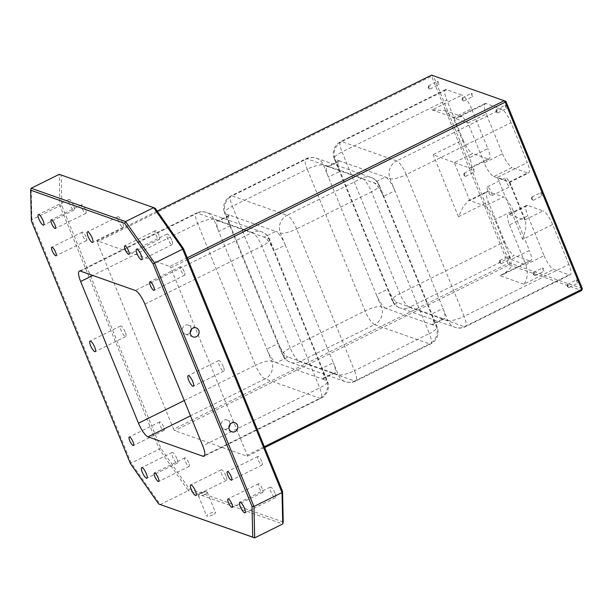 <?xml version="1.0" encoding="UTF-8"?>
<svg xmlns="http://www.w3.org/2000/svg" width="613" height="613" viewBox="0 0 613 613"><rect width="100%" height="100%" fill="white"/><g stroke="black" fill="none" stroke-linecap="round" stroke-linejoin="round"><path stroke-width="0.46" stroke-dasharray="3.06 2.3" d="M212.749 514.82A4.766 1.211 157.8 0 1 206.681 516.039A4.766 1.211 157.8 0 1 209.439 513.648A4.766 1.211 157.8 0 1 215.508 512.43A4.766 1.211 157.8 0 1 212.749 514.82M204.489 494.576A4.766 1.211 157.8 0 1 198.42 495.787A4.766 1.211 157.8 0 1 198.666 495.12A4.766 1.211 157.8 0 1 201.179 493.404A4.766 1.211 157.8 0 1 206.596 491.879A4.766 1.211 157.8 0 1 207.248 492.185A4.766 1.211 157.8 0 1 204.489 494.576M229.99 424.372A4.766 4.429 109.4 0 0 223.776 420.265A4.766 4.429 109.4 0 0 223.937 429.031A4.766 4.429 109.4 0 0 228.902 427.468M191.264 329.472A4.766 4.429 109.4 0 0 185.049 325.365A4.766 4.429 109.4 0 0 185.21 334.131A4.766 4.429 109.4 0 0 190.168 332.568M437.743 82.755A1.77 0.467 63.6 0 1 437.567 81.383A1.77 0.467 63.6 0 1 438.969 83.184A1.77 0.467 63.6 0 1 439.138 84.548A1.77 0.467 63.6 0 1 437.743 82.755M428.587 87.291A1.77 0.467 63.6 0 1 428.311 86.195A1.77 0.467 63.6 0 1 428.418 85.92A1.77 0.467 63.6 0 1 429.813 87.72A1.77 0.467 63.6 0 1 429.981 89.084A1.77 0.467 63.6 0 1 429.705 89.008A1.77 0.467 63.6 0 1 428.587 87.291M473.374 170.062A1.77 0.467 63.6 0 1 473.198 168.69A1.77 0.467 63.6 0 1 474.6 170.491A1.77 0.467 63.6 0 1 474.769 171.855A1.77 0.467 63.6 0 1 473.374 170.062M464.217 174.598A1.77 0.467 63.6 0 1 463.941 173.502A1.77 0.467 63.6 0 1 464.049 173.226A1.77 0.467 63.6 0 1 465.443 175.027A1.77 0.467 63.6 0 1 465.612 176.391A1.77 0.467 63.6 0 1 465.336 176.314A1.77 0.467 63.6 0 1 464.217 174.598M508.997 257.368A1.77 0.467 63.6 0 1 508.828 255.996A1.77 0.467 63.6 0 1 510.223 257.797A1.77 0.467 63.6 0 1 510.399 259.169A1.77 0.467 63.6 0 1 508.997 257.368M499.848 261.904A1.77 0.467 63.6 0 1 499.572 260.809A1.77 0.467 63.6 0 1 499.672 260.54A1.77 0.467 63.6 0 1 501.074 262.333A1.77 0.467 63.6 0 1 501.242 263.705A1.77 0.467 63.6 0 1 500.959 263.621A1.77 0.467 63.6 0 1 499.848 261.904M542.85 269.299A1.77 0.467 63.6 0 1 542.681 267.935A1.77 0.467 63.6 0 1 544.076 269.735A1.77 0.467 63.6 0 1 544.252 271.099A1.77 0.467 63.6 0 1 542.85 269.299M533.701 273.835A1.77 0.467 63.6 0 1 533.417 272.747A1.77 0.467 63.6 0 1 533.525 272.471A1.77 0.467 63.6 0 1 534.927 274.272A1.77 0.467 63.6 0 1 535.095 275.635A1.77 0.467 63.6 0 1 534.812 275.559A1.77 0.467 63.6 0 1 533.701 273.835M576.703 281.237A1.77 0.467 63.6 0 1 576.534 279.873A1.77 0.467 63.6 0 1 577.929 281.666A1.77 0.467 63.6 0 1 578.097 283.037A1.77 0.467 63.6 0 1 576.703 281.237M567.546 285.773A1.77 0.467 63.6 0 1 567.27 284.677A1.77 0.467 63.6 0 1 567.377 284.409A1.77 0.467 63.6 0 1 568.772 286.202A1.77 0.467 63.6 0 1 568.948 287.574A1.77 0.467 63.6 0 1 568.665 287.489A1.77 0.467 63.6 0 1 567.546 285.773M541.072 193.93A1.77 0.467 63.6 0 1 540.904 192.566A1.77 0.467 63.6 0 1 542.298 194.359A1.77 0.467 63.6 0 1 542.467 195.731A1.77 0.467 63.6 0 1 541.072 193.93M531.915 198.466A1.77 0.467 63.6 0 1 531.64 197.371A1.77 0.467 63.6 0 1 531.747 197.102A1.77 0.467 63.6 0 1 533.149 198.896A1.77 0.467 63.6 0 1 533.318 200.267A1.77 0.467 63.6 0 1 533.034 200.183A1.77 0.467 63.6 0 1 531.915 198.466M505.441 106.624A1.77 0.467 63.6 0 1 505.273 105.252A1.77 0.467 63.6 0 1 506.667 107.053A1.77 0.467 63.6 0 1 506.844 108.424A1.77 0.467 63.6 0 1 505.441 106.624M496.292 111.16A1.77 0.467 63.6 0 1 496.009 110.064A1.77 0.467 63.6 0 1 496.116 109.796A1.77 0.467 63.6 0 1 497.518 111.589A1.77 0.467 63.6 0 1 497.687 112.961A1.77 0.467 63.6 0 1 497.404 112.876A1.77 0.467 63.6 0 1 496.292 111.16M471.589 94.686A1.77 0.467 63.6 0 1 471.42 93.322A1.77 0.467 63.6 0 1 472.815 95.122A1.77 0.467 63.6 0 1 472.991 96.486A1.77 0.467 63.6 0 1 471.589 94.686M462.44 99.222A1.77 0.467 63.6 0 1 462.164 98.134A1.77 0.467 63.6 0 1 462.271 97.858A1.77 0.467 63.6 0 1 463.666 99.658A1.77 0.467 63.6 0 1 463.834 101.022A1.77 0.467 63.6 0 1 463.558 100.938A1.77 0.467 63.6 0 1 462.44 99.222M506.116 181.601A4.942 1.318 63.6 0 1 505.641 177.778A4.942 1.318 63.6 0 1 509.549 182.82A4.942 1.318 63.6 0 1 510.031 186.643A4.942 1.318 63.6 0 1 506.116 181.601M487.81 190.681A4.942 1.318 63.6 0 1 487.335 186.85A4.942 1.318 63.6 0 1 491.243 191.892A4.942 1.318 63.6 0 1 491.726 195.716A4.942 1.318 63.6 0 1 487.81 190.681M188.704 462.692A4.766 1.272 -116.4 0 0 184.934 457.842A4.766 1.272 -116.4 0 0 185.394 461.528A4.766 1.272 -116.4 0 0 189.172 466.386A4.766 1.272 -116.4 0 0 188.704 462.692M163.533 426.74A4.766 1.272 -116.4 0 0 159.755 421.882A4.766 1.272 -116.4 0 0 160.223 425.568A4.766 1.272 -116.4 0 0 163.993 430.426A4.766 1.272 -116.4 0 0 163.533 426.74M261.651 461.336A4.766 1.272 -116.4 0 0 257.874 456.478A4.766 1.272 -116.4 0 0 258.341 460.164A4.766 1.272 -116.4 0 0 262.111 465.022A4.766 1.272 -116.4 0 0 261.651 461.336M262.295 488.645A4.766 1.272 -116.4 0 0 258.525 483.787A4.766 1.272 -116.4 0 0 258.985 487.473A4.766 1.272 -116.4 0 0 262.755 492.331A4.766 1.272 -116.4 0 0 262.295 488.645M184.199 271.536A4.766 1.272 -116.4 0 0 180.421 266.678A4.766 1.272 -116.4 0 0 180.881 270.364A4.766 1.272 -116.4 0 0 184.659 275.222A4.766 1.272 -116.4 0 0 184.199 271.536M159.02 235.576A4.766 1.272 -116.4 0 0 155.25 230.718A4.766 1.272 -116.4 0 0 155.71 234.411A4.766 1.272 -116.4 0 0 159.487 239.269A4.766 1.272 -116.4 0 0 159.02 235.576M86.073 236.94A4.766 1.272 -116.4 0 0 82.303 232.082A4.766 1.272 -116.4 0 0 82.763 235.775A4.766 1.272 -116.4 0 0 86.54 240.625A4.766 1.272 -116.4 0 0 86.073 236.94M85.429 209.631A4.766 1.272 -116.4 0 0 81.659 204.773A4.766 1.272 -116.4 0 0 82.119 208.466A4.766 1.272 -116.4 0 0 85.897 213.324A4.766 1.272 -116.4 0 0 85.429 209.631M176.828 458.509A5.885 1.571 -116.4 0 0 172.169 452.509A5.885 1.571 -116.4 0 0 172.743 457.068A5.885 1.571 -116.4 0 0 177.402 463.06A5.885 1.571 -116.4 0 0 176.828 458.509M125.19 331.978A5.885 1.571 -116.4 0 0 120.531 325.978A5.885 1.571 -116.4 0 0 121.106 330.537A5.885 1.571 -116.4 0 0 125.765 336.529A5.885 1.571 -116.4 0 0 125.19 331.978M73.552 205.447A5.885 1.571 -116.4 0 0 68.894 199.447A5.885 1.571 -116.4 0 0 69.468 203.999A5.885 1.571 -116.4 0 0 74.127 209.998A5.885 1.571 -116.4 0 0 73.552 205.447M122.615 222.741A5.885 1.571 -116.4 0 0 117.957 216.741A5.885 1.571 -116.4 0 0 118.524 221.301A5.885 1.571 -116.4 0 0 123.182 227.293A5.885 1.571 -116.4 0 0 122.615 222.741M171.678 240.035A5.885 1.571 -116.4 0 0 167.02 234.043A5.885 1.571 -116.4 0 0 167.587 238.595A5.885 1.571 -116.4 0 0 172.245 244.595A5.885 1.571 -116.4 0 0 171.678 240.035M223.308 366.574A5.885 1.571 -116.4 0 0 218.649 360.574A5.885 1.571 -116.4 0 0 219.224 365.126A5.885 1.571 -116.4 0 0 223.883 371.126A5.885 1.571 -116.4 0 0 223.308 366.574M274.946 493.105A5.885 1.571 -116.4 0 0 270.287 487.105A5.885 1.571 -116.4 0 0 270.862 491.664A5.885 1.571 -116.4 0 0 275.521 497.656A5.885 1.571 -116.4 0 0 274.946 493.105M225.891 475.803A5.885 1.571 -116.4 0 0 221.232 469.811A5.885 1.571 -116.4 0 0 221.799 474.362A5.885 1.571 -116.4 0 0 226.458 480.362A5.885 1.571 -116.4 0 0 225.891 475.803M204.681 455.405L319.955 398.274A13.425 12.482 109.4 0 0 326.645 380.504L321.978 378.865L333.572 373.118A13.425 3.571 -116.4 0 0 334.629 373.125A13.425 3.571 -116.4 0 0 333.334 362.735L338.238 374.758L287.949 357.027L276.356 362.773A13.425 3.571 63.6 0 1 266.793 349.111L218.764 231.438A13.425 3.571 63.6 0 1 217.469 221.048A13.425 3.571 63.6 0 1 218.519 221.055L264.149 237.147A13.425 3.571 63.6 0 1 273.712 250.809L321.733 368.482A13.425 3.571 63.6 0 1 323.036 378.872A13.425 3.571 63.6 0 1 321.978 378.865L271.697 361.134L266.793 349.111L278.386 343.364A13.425 3.571 -116.4 0 0 287.949 357.027L283.29 355.387L230.358 225.691L225.454 213.669L230.12 215.316A13.425 3.571 -116.4 0 0 229.063 215.309A13.425 3.571 -116.4 0 0 230.358 225.691L218.764 231.438L213.86 219.416A13.425 12.482 109.4 0 0 206.734 212.504A13.425 12.482 109.4 0 0 197.363 213.14L252.311 232.519L135.35 290.485M385.991 308.439A13.425 3.571 63.6 0 1 376.428 294.776L328.407 177.096A13.425 3.571 63.6 0 1 327.104 166.713A13.425 3.571 63.6 0 1 328.162 166.721L373.784 182.804A13.425 3.571 63.6 0 1 383.355 196.474L431.376 314.147A13.425 3.571 63.6 0 1 432.678 324.53A13.425 3.571 63.6 0 1 431.621 324.522L381.332 306.791L376.428 294.776L388.021 289.029A13.425 3.571 -116.4 0 0 397.592 302.692L392.925 301.044L388.021 289.029L335.096 159.334L339.755 160.974A13.425 3.571 -116.4 0 0 338.698 160.966A13.425 3.571 -116.4 0 0 340 171.349L328.407 177.096L323.503 165.081A13.425 12.482 109.4 0 0 316.369 158.162A13.425 12.482 109.4 0 0 306.998 158.805L361.946 178.176L287.091 215.278L232.143 195.899L306.998 158.805A13.425 3.571 63.6 0 0 305.941 158.798A13.425 3.571 63.6 0 0 307.243 169.18L232.388 206.282L290.225 347.992L365.08 310.898L307.243 169.18A13.425 3.417 157.8 0 1 323.503 165.081L328.162 166.721L339.755 160.974L390.044 178.705L394.948 190.727A13.425 3.571 -116.4 0 0 385.378 177.057L373.784 182.804L378.443 184.452A13.425 3.417 157.8 0 1 379.278 185.126A13.425 3.417 157.8 0 1 371.516 191.838L429.345 333.556L354.49 370.658L296.661 228.94L371.516 191.838A13.425 3.571 63.6 0 0 361.946 178.176A13.425 12.482 109.4 0 1 371.317 177.54A13.425 12.482 109.4 0 1 378.443 184.452L383.355 196.474L394.948 190.727L447.873 320.423L443.214 318.775A13.425 3.571 -116.4 0 0 444.272 318.783A13.425 3.571 -116.4 0 0 442.969 308.4L431.376 314.147L436.28 326.17A13.425 3.417 157.8 0 1 437.115 326.844A13.425 3.417 157.8 0 1 429.345 333.556A13.425 3.571 63.6 0 1 430.648 343.939A13.425 3.571 63.6 0 1 429.59 343.931L374.643 324.561L299.788 361.662L354.735 381.033L429.59 343.931A13.425 12.482 109.4 0 0 436.28 326.17L431.621 324.522L443.214 318.775L397.592 302.692L385.991 308.439M454.31 162.614L469.765 168.069L488.071 158.989L472.615 153.541L454.31 162.614L433.146 154.698L463.053 139.879L446.785 100.026L342.031 151.94L399.86 293.658L504.614 241.737L488.354 201.884L458.447 216.703L463.336 206.458L468.332 200.773L469.803 200.574L488.109 191.501L503.564 196.949L485.251 206.029L469.803 200.574L454.31 162.614M485.251 206.029A13.425 3.571 63.6 0 1 494.821 219.692L513.127 210.619L529.394 250.472L511.089 259.544L494.821 219.692M509.541 224.879L525.801 264.739L544.106 255.659L527.847 215.807L509.541 224.879A13.425 3.571 63.6 0 1 508.238 214.496A13.425 3.571 63.6 0 1 509.296 214.504L527.601 205.432L543.057 210.88L524.743 219.952L509.296 214.504M493.802 176.544L509.257 181.992L527.563 172.92L512.108 167.472L493.802 176.544A13.425 3.571 63.6 0 1 484.239 162.874L502.545 153.802L486.278 113.949L467.972 123.021L484.239 162.874M469.52 157.687L453.252 117.834L471.558 108.754L487.825 148.614L469.52 157.687A13.425 3.571 63.6 0 1 470.815 168.077A13.425 3.571 63.6 0 1 469.765 168.069M283.252 522.031L189.218 488.875L160.859 448.371L61.89 205.838L61.162 175.073L155.196 208.228M157.204 211.102L97.176 240.855L169.786 266.456L187.249 257.797M97.176 240.855L97.199 241.943L431.606 76.211L508.031 263.475L173.625 429.215L97.199 241.943M173.625 429.215L174.628 430.655L509.035 264.916L581.645 290.516M264.709 447.597L247.238 456.248L174.628 430.655M247.238 456.248L247.215 455.16L264.333 446.678M187.907 259.406L170.789 267.889L247.215 455.16M170.789 267.889L169.786 266.456M61.162 175.073L59.223 174.345L59.959 205.746L159.365 449.321L188.314 490.676L160.246 504.583L131.289 463.236L31.891 219.661L31.148 188.252M189.218 488.875L188.314 490.676L282.754 523.969M160.859 448.371L130.347 463.489M61.89 205.838L59.959 205.746L31.891 219.661L31.378 220.964M582.35 288.646L509.74 263.046L433.322 75.774L505.924 101.375M504.614 241.737A13.425 3.571 -116.4 0 0 514.184 255.399L409.43 307.32L464.37 326.698L569.132 274.777L553.677 269.329L523.778 284.148C527.647 278.923 528.322 272.456 525.801 264.739L511.089 259.544L510.821 267.498L503.848 274.164L499.733 275.674L529.64 260.854L514.184 255.399M529.64 260.854A13.425 3.571 -116.4 0 0 530.689 260.862A13.425 3.571 -116.4 0 0 529.394 250.472M513.127 210.619A13.425 3.571 -116.4 0 0 503.564 196.949M488.109 191.501A13.425 3.571 -116.4 0 0 487.051 191.494A13.425 3.571 -116.4 0 0 488.354 201.884M544.106 255.659A13.425 3.571 -116.4 0 0 553.677 269.329M569.132 274.777A13.425 3.571 -116.4 0 0 570.19 274.785A13.425 3.571 -116.4 0 0 568.887 264.395L464.125 316.316L406.296 174.598L511.05 122.684L527.318 162.537L497.419 177.356L509.901 182.199L528.621 172.927A13.425 3.571 -116.4 0 0 527.318 162.537M509.257 181.992L524.743 219.952L525.77 221.086L525.762 228.572L522.72 239.361L552.62 224.542L568.887 264.395M552.62 224.542A13.425 3.571 -116.4 0 0 543.057 210.88M527.601 205.432A13.425 3.571 -116.4 0 0 526.544 205.424A13.425 3.571 -116.4 0 0 527.847 215.807M511.05 122.684A13.425 3.571 -116.4 0 0 501.488 109.014L396.726 160.935L341.786 141.565L446.54 89.644L461.995 95.092L432.088 109.911L444.678 110.409L453.252 117.834L467.972 123.021L462.279 116.616L458.133 116.868L456.133 118.386L486.032 103.566L501.488 109.014M486.032 103.566A13.425 3.571 -116.4 0 0 484.975 103.559A13.425 3.571 -116.4 0 0 486.278 113.949M502.545 153.802A13.425 3.571 -116.4 0 0 512.108 167.472M527.563 172.92A13.425 3.571 -116.4 0 0 528.621 172.927M471.558 108.754A13.425 3.571 -116.4 0 0 461.995 95.092M446.54 89.644A13.425 3.571 -116.4 0 0 445.482 89.636A13.425 3.571 -116.4 0 0 446.785 100.026M463.053 139.879A13.425 3.571 -116.4 0 0 472.615 153.541M488.071 158.989A13.425 3.571 -116.4 0 0 489.128 158.997A13.425 3.571 -116.4 0 0 487.825 148.614M184.245 400.519L255.437 365.233L197.608 223.523A13.425 3.417 157.8 0 1 213.86 219.416L218.519 221.055L230.12 215.316L275.743 231.4L264.149 237.147L268.808 238.786L273.712 250.809L285.306 245.062L333.334 362.735L321.733 368.482L326.645 380.504A13.425 3.417 157.8 0 1 327.48 381.179A13.425 3.417 157.8 0 1 319.71 387.891L202.75 445.866M285.306 245.062A13.425 3.571 -116.4 0 0 275.743 231.4L280.402 233.04L285.306 245.062M431.583 75.115L433.322 75.774L431.606 76.211L431.583 75.115M509.74 263.046L509.035 264.916L508.031 263.475L509.74 263.046M144.913 304.148L261.874 246.181L319.71 387.891A13.425 3.571 63.6 0 1 321.005 398.281A13.425 3.571 63.6 0 1 319.955 398.274L265.008 378.903L190.49 415.829M79.345 271.099L196.306 213.132A13.425 3.571 63.6 0 0 197.608 223.523L92.778 275.475M80.403 271.107L197.363 213.14A13.425 3.571 63.6 0 0 196.306 213.132A13.425 13.425 0 0 1 206.734 212.504L261.674 231.875A13.425 12.482 109.4 0 0 252.311 232.519A13.425 3.571 63.6 0 1 261.874 246.181A13.425 3.417 157.8 0 0 269.643 239.461L327.48 381.179A13.425 13.425 0 0 1 321.005 398.281L204.045 456.248M458.447 216.703L433.146 154.698M523.778 284.148L499.733 275.674M497.419 177.356L522.72 239.361M432.088 109.911L456.133 118.386M406.296 174.598A13.425 3.571 -116.4 0 0 396.726 160.935A13.425 12.482 109.4 0 0 390.044 178.705A13.425 3.417 157.8 0 0 406.296 174.598M296.661 228.94A13.425 3.571 -116.4 0 0 287.091 215.278A13.425 12.482 109.4 0 0 280.402 233.04A13.425 3.417 157.8 0 0 296.661 228.94M445.482 89.636L340.728 141.557A13.425 13.425 0 0 0 334.261 158.66A13.425 3.417 157.8 0 0 335.096 159.334A13.425 12.482 109.4 0 1 341.786 141.565A13.425 3.571 -116.4 0 0 340.728 141.557A13.425 3.571 -116.4 0 0 342.031 151.94A13.425 3.417 157.8 0 0 334.261 158.66L392.09 300.37A13.425 3.417 157.8 0 1 399.86 293.658A13.425 3.571 -116.4 0 0 409.43 307.32A13.425 12.482 109.4 0 1 400.059 307.964L455.007 327.334A13.425 12.482 109.4 0 0 464.37 326.698A13.425 3.571 -116.4 0 0 465.428 326.698A13.425 3.571 -116.4 0 0 464.125 316.316A13.425 3.417 157.8 0 1 447.873 320.423A13.425 12.482 109.4 0 0 455.007 327.334A13.425 13.425 0 0 0 465.428 326.698L570.19 274.785M232.143 195.899A13.425 3.571 -116.4 0 0 231.086 195.892A13.425 3.571 -116.4 0 0 232.388 206.282A13.425 3.417 157.8 0 0 224.619 212.995L282.455 354.712A13.425 3.417 157.8 0 1 290.225 347.992A13.425 3.571 -116.4 0 0 299.788 361.662A13.425 12.482 109.4 0 1 290.416 362.298L345.364 381.677A13.425 12.482 109.4 0 0 354.735 381.033A13.425 3.571 -116.4 0 0 355.793 381.041A13.425 3.571 -116.4 0 0 354.49 370.658A13.425 3.417 157.8 0 1 338.238 374.758A13.425 12.482 109.4 0 0 345.364 381.677A13.425 13.425 0 0 0 355.793 381.041L430.648 343.939A13.425 13.425 0 0 0 437.115 326.844L379.278 185.126A13.425 13.425 0 0 0 371.317 177.54L316.369 158.162A13.425 13.425 0 0 0 305.941 158.798L231.086 195.892A13.425 13.425 0 0 0 224.619 212.995A13.425 3.417 157.8 0 0 225.454 213.669A13.425 12.482 109.4 0 1 232.143 195.899M374.643 324.561A13.425 3.571 63.6 0 1 365.08 310.898A13.425 3.417 157.8 0 1 381.332 306.791A13.425 12.482 109.4 0 1 374.643 324.561M265.008 378.903A13.425 3.571 63.6 0 1 255.437 365.233A13.425 3.417 157.8 0 1 271.697 361.134A13.425 12.482 109.4 0 1 265.008 378.903M283.29 355.387A13.425 12.482 109.4 0 0 290.416 362.298A13.425 13.425 0 0 1 282.455 354.712A13.425 3.417 157.8 0 0 283.29 355.387M392.925 301.044A13.425 12.482 109.4 0 0 400.059 307.964A13.425 13.425 0 0 1 392.09 300.37A13.425 3.417 157.8 0 0 392.925 301.044M268.808 238.786A13.425 3.417 157.8 0 1 269.643 239.461A13.425 13.425 0 0 0 261.674 231.875A13.425 12.482 109.4 0 1 268.808 238.786M198.42 495.787L206.681 516.039M206.596 491.879L201.784 491.427L198.666 495.12M223.937 429.031L231.783 431.797M185.21 334.131L193.057 336.897M428.418 85.92L437.567 81.383M429.705 89.008L428.28 87.958L428.311 86.195M464.049 173.226L473.198 168.69M465.336 176.314L463.911 175.264L463.941 173.502M499.672 260.54L508.828 255.996M500.959 263.621L499.541 262.571L499.572 260.809M533.525 272.471L542.681 267.935M534.812 275.559L533.394 274.509L533.417 272.747M567.377 284.409L576.534 279.873M568.665 287.489L567.247 286.447L567.27 284.677M531.747 197.102L540.904 192.566M533.034 200.183L531.617 199.133L531.64 197.371M496.116 109.796L505.273 105.252M497.404 112.876L495.986 111.827L496.009 110.064M462.271 97.858L471.42 93.322M463.558 100.938L462.133 99.896L462.164 98.134M487.335 186.85L505.641 177.778M184.934 457.842L154.422 472.96M159.755 421.882L129.243 437M257.874 456.478L227.369 471.596M258.525 483.787L228.013 498.905M180.421 266.678L149.909 281.796M155.25 230.718L124.738 245.844M82.303 232.082L51.791 247.208M81.659 204.773L51.147 219.898M172.169 452.509L141.657 467.635M120.531 325.978L90.019 341.104M68.894 199.447L38.381 214.573M117.957 216.741L87.444 231.867M167.02 234.043L136.507 249.162M218.649 360.574L188.145 375.7M270.287 487.105L239.775 502.231M221.232 469.811L190.72 484.929M226.458 480.362L195.945 495.48M275.521 497.656L245.008 512.782M223.883 371.126L193.371 386.251M172.245 244.595L141.733 259.713M123.182 227.293L92.678 242.419M74.127 209.998L43.615 225.124M125.765 336.529L95.253 351.655M177.402 463.06L146.89 478.186M85.897 213.324L55.385 228.442M86.54 240.625L56.028 255.751M159.487 239.269L128.975 254.387M184.659 275.222L154.147 290.347M262.755 492.331L232.243 507.457M262.111 465.022L231.599 480.148M163.993 430.426L133.481 445.551M189.172 466.386L158.66 481.504M491.726 195.716L510.031 186.643M463.834 101.022L472.991 96.486M497.687 112.961L506.844 108.424M533.318 200.267L542.467 195.731M568.948 287.574L578.097 283.037M535.095 275.635L544.252 271.099M501.242 263.705L510.399 259.169M465.612 176.391L474.769 171.855M429.981 89.084L439.138 84.548M188.375 325.143L196.229 327.909M227.101 420.043L234.955 422.809M207.248 492.185L215.508 512.43M468.332 200.773L487.051 191.494M503.848 274.164L530.689 260.862M509.901 182.199L525.77 221.086M458.133 116.868L484.975 103.559M444.678 110.409L462.279 116.616M489.128 158.997L470.815 168.077M526.544 205.424L508.238 214.496M334.629 373.125L323.036 378.872M444.272 318.783L432.678 324.53M338.698 160.966L327.104 166.713M229.063 215.309L217.469 221.048"/><path stroke-width="0.92" d="M231.63 423.031A4.766 4.429 109.4 0 0 231.783 431.797A4.766 4.429 109.4 0 0 237.836 427A4.766 4.429 109.4 0 0 231.63 423.031M192.896 328.131A4.766 4.429 109.4 0 0 193.057 336.897A4.766 4.429 109.4 0 0 199.11 332.1A4.766 4.429 109.4 0 0 192.896 328.131M158.192 477.818A4.766 1.272 -116.4 0 0 154.422 472.96A4.766 1.272 -116.4 0 0 154.882 476.653A4.766 1.272 -116.4 0 0 158.66 481.504A4.766 1.272 -116.4 0 0 158.192 477.818M133.021 441.858A4.766 1.272 -116.4 0 0 129.243 437A4.766 1.272 -116.4 0 0 129.711 440.693A4.766 1.272 -116.4 0 0 133.481 445.551A4.766 1.272 -116.4 0 0 133.021 441.858M231.139 476.454A4.766 1.272 -116.4 0 0 227.369 471.596A4.766 1.272 -116.4 0 0 227.829 475.29A4.766 1.272 -116.4 0 0 231.599 480.148A4.766 1.272 -116.4 0 0 231.139 476.454M231.783 503.763A4.766 1.272 -116.4 0 0 228.013 498.905A4.766 1.272 -116.4 0 0 228.473 502.599A4.766 1.272 -116.4 0 0 232.243 507.457A4.766 1.272 -116.4 0 0 231.783 503.763M153.687 286.654A4.766 1.272 -116.4 0 0 149.909 281.796A4.766 1.272 -116.4 0 0 150.369 285.489A4.766 1.272 -116.4 0 0 154.147 290.347A4.766 1.272 -116.4 0 0 153.687 286.654M128.508 250.702A4.766 1.272 -116.4 0 0 124.738 245.844A4.766 1.272 -116.4 0 0 125.198 249.529A4.766 1.272 -116.4 0 0 128.975 254.387A4.766 1.272 -116.4 0 0 128.508 250.702M55.568 252.066A4.766 1.272 -116.4 0 0 51.791 247.208A4.766 1.272 -116.4 0 0 52.251 250.893A4.766 1.272 -116.4 0 0 56.028 255.751A4.766 1.272 -116.4 0 0 55.568 252.066M54.917 224.756A4.766 1.272 -116.4 0 0 51.147 219.898A4.766 1.272 -116.4 0 0 51.607 223.584A4.766 1.272 -116.4 0 0 55.385 228.442A4.766 1.272 -116.4 0 0 54.917 224.756M146.315 473.627A5.885 1.571 -116.4 0 0 141.657 467.635A5.885 1.571 -116.4 0 0 142.231 472.186A5.885 1.571 -116.4 0 0 146.89 478.186A5.885 1.571 -116.4 0 0 146.315 473.627M94.678 347.096A5.885 1.571 -116.4 0 0 90.019 341.104A5.885 1.571 -116.4 0 0 90.594 345.655A5.885 1.571 -116.4 0 0 95.253 351.655A5.885 1.571 -116.4 0 0 94.678 347.096M43.048 220.565A5.885 1.571 -116.4 0 0 38.381 214.573A5.885 1.571 -116.4 0 0 38.956 219.125A5.885 1.571 -116.4 0 0 43.615 225.124A5.885 1.571 -116.4 0 0 43.048 220.565M92.103 237.867A5.885 1.571 -116.4 0 0 87.444 231.867A5.885 1.571 -116.4 0 0 88.011 236.419A5.885 1.571 -116.4 0 0 92.678 242.419A5.885 1.571 -116.4 0 0 92.103 237.867M141.166 255.161A5.885 1.571 -116.4 0 0 136.507 249.162A5.885 1.571 -116.4 0 0 137.074 253.721A5.885 1.571 -116.4 0 0 141.733 259.713A5.885 1.571 -116.4 0 0 141.166 255.161M192.804 381.692A5.885 1.571 -116.4 0 0 188.145 375.7A5.885 1.571 -116.4 0 0 188.712 380.252A5.885 1.571 -116.4 0 0 193.371 386.251A5.885 1.571 -116.4 0 0 192.804 381.692M244.434 508.223A5.885 1.571 -116.4 0 0 239.775 502.231A5.885 1.571 -116.4 0 0 240.35 506.782A5.885 1.571 -116.4 0 0 245.008 512.782A5.885 1.571 -116.4 0 0 244.434 508.223M195.378 490.929A5.885 1.571 -116.4 0 0 190.72 484.929A5.885 1.571 -116.4 0 0 191.287 489.488A5.885 1.571 -116.4 0 0 195.945 495.48A5.885 1.571 -116.4 0 0 195.378 490.929M202.995 456.241L148.047 436.87A13.425 3.571 63.6 0 1 138.477 423.2L80.648 281.49A13.425 3.571 63.6 0 1 79.345 271.099A13.425 3.571 63.6 0 1 80.403 271.107L135.35 290.485A13.425 3.571 63.6 0 1 144.913 304.148L202.75 445.866A13.425 3.571 63.6 0 1 204.045 456.248A13.425 3.571 63.6 0 1 202.995 456.241L204.681 455.405M124.684 223.354L30.65 190.199L31.378 220.964L130.347 463.489L158.706 504.001L252.74 537.149L252.02 506.384L153.043 263.858L124.684 223.354L125.588 221.554L154.537 262.9L253.943 506.476L254.686 537.885L158.706 504.001M282.754 523.969L282.011 492.568L182.613 248.993L153.664 207.638L155.196 208.228L183.555 248.74L282.532 491.266L283.252 522.031L282.754 523.969L254.686 537.885L252.74 537.149M59.223 174.345L31.148 188.252L125.588 221.554L153.664 207.638L59.223 174.345M183.555 248.74L153.043 263.858M282.532 491.266L282.011 492.568L253.943 506.476L252.02 506.384M187.249 257.797L504.192 100.716L431.583 75.115L157.204 211.102M264.333 446.678L581.622 289.42L505.196 102.156L187.907 259.406M505.924 101.375L505.196 102.156L504.192 100.716L505.924 101.375L582.35 288.646L581.622 289.42L581.645 290.516L264.709 447.597M30.65 190.199L31.148 188.252M582.35 288.646L581.645 290.516M190.168 332.568A4.766 4.429 109.4 0 0 191.264 329.472M228.902 427.468A4.766 4.429 109.4 0 0 229.99 424.372M190.49 415.829L148.047 436.87M138.477 423.2L184.245 400.519M92.778 275.475L80.648 281.49"/></g></svg>
